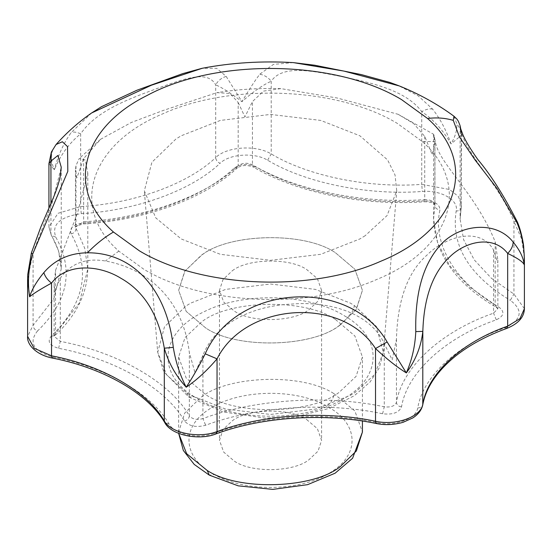 <?xml version="1.0" encoding="UTF-8"?>
<svg xmlns="http://www.w3.org/2000/svg" width="552" height="552" viewBox="0 0 552 552"><rect width="100%" height="100%" fill="white"/><g stroke="black" fill="none" stroke-linecap="round" stroke-linejoin="round"><path stroke-width="0.41" stroke-dasharray="2.76 2.07" d="M214.245 474.547L212.775 473.719C182.781 457.18 180.877 427.331 208.69 409.563C237.215 389.381 294.996 387.739 326.818 406.203L328.288 407.024C358.282 423.563 360.18 453.42 332.366 471.18C303.848 491.363 246.068 493.012 214.245 474.547L209.332 475.162M306.629 419.534L317.379 428.669L321.581 440.372L318.042 451.15L308.768 459.899C293.547 472.119 251.505 473.112 234.434 461.21L223.677 452.081L219.482 440.372L223.015 429.594L232.295 420.845C247.51 408.632 289.552 407.631 306.629 419.534M232.295 270.784C247.51 258.571 289.552 257.577 306.629 269.473L317.379 278.608L321.581 290.317L318.042 301.095L308.768 309.844C293.547 322.057 251.505 323.058 234.434 311.155L223.677 302.02L219.482 290.317L223.015 279.54L232.295 270.784M340.405 324.769C313.522 347.277 236.739 349.568 205.558 327.833L186.197 311.39L178.641 290.317L184.685 271.391L200.659 255.859C227.541 233.358 304.318 231.06 335.506 252.802L354.86 269.245L362.422 290.317L356.371 309.244L340.405 324.769M339.349 325.473C311.963 347.456 236.29 349.243 205.558 327.833L186.197 311.39L178.641 290.317L185.01 270.915L201.708 255.162C229.101 233.179 304.773 231.385 335.506 252.802L354.86 269.245L362.422 290.317L356.054 309.72L339.349 325.473M335.506 319.498L354.86 335.933L362.422 357.006L356.054 376.409L339.349 392.161C311.963 414.145 236.29 415.939 205.558 394.521L186.197 378.079L178.641 357.006L185.01 337.603L201.708 321.857C229.101 299.867 304.773 298.08 335.506 319.498M365.162 235.704L359.869 238.947L320.712 254.313L270.528 260.309L220.351 254.313L181.187 238.947L155.754 217.861L144.327 190.854L151.903 162.267L175.902 139.035L181.187 135.785L220.351 120.419L270.528 114.423L320.712 120.419L359.869 135.785L387.607 159.942L395.039 174.963L396.736 190.854L387.028 215.604L365.162 235.704M453.972 116.23L456.511 122.923C457.546 128.782 455.711 135.785 451.018 143.92C446.32 130.362 440.179 118.756 432.589 109.11L418.216 95.855L398.482 85.601M293.374 62.617L273.447 64.391L259.785 74.203C254.5 81.247 248.552 90.404 241.955 101.678L226.168 76.39L216.722 68.338L202.025 68.317M91.556 113.008L71.153 132.618C63.528 143.258 57.939 155.623 54.406 169.719C50.874 162.115 50.46 155.264 53.151 149.164L56.09 144.486M226.168 76.39C221.511 77.86 218.019 80.682 215.694 84.842C222.249 87.671 230.998 93.281 241.955 101.678C252.926 91.86 262.683 85.042 271.218 81.234C268.182 77.418 264.367 75.072 259.785 74.203M48.928 163.702L54.406 169.719C60.34 155.195 69.097 143.23 80.661 133.825C76.521 132.011 73.347 131.611 71.153 132.618M53.151 149.164L51.377 152.048M27.6 279.133L33.079 252.637L31.367 252.968M517.245 221.738L513.933 221.359L521.702 239.154L524.4 258.357M432.589 109.11C429.532 108.44 425.916 109.282 421.749 111.642C433.403 119.529 443.159 130.293 451.018 143.92L461.486 135.171L461.175 131.114L456.511 122.923M50.936 203.584L50.936 233.869L51.384 235.545L55.752 237.063C51.357 224.588 59.851 216.777 81.234 213.652L80.661 206.558L80.661 133.825C97.097 109.655 132.121 97.835 157.865 88.216C184.561 78.777 207.455 69.697 215.694 84.842L215.694 157.568C188.108 184.002 133.881 203.674 80.661 206.558L58.015 213.307L48.928 227.058L50.936 233.869L58.588 250.932L61.244 268.914L53.889 298.632L33.079 325.363L27.6 336.34M459.954 126.801L461.258 134.453C458.836 120.419 459.499 134.44 470.421 151.358C479.957 168.16 501.94 191.565 513.933 221.359L513.933 294.085L510.324 300.336C523.662 310.479 521.875 319.642 504.963 327.819C457.905 344.186 422.887 376.367 417.754 407.942C416.291 418.858 394.873 426.627 377.202 422.653C325.701 411.619 260.289 415.877 214.328 433.251C198.63 439.392 174.756 434.569 169.119 424.115C151.952 393.99 105.404 367.114 53.22 357.199C33.575 351.403 28.304 342.702 37.398 331.103C34.79 329.889 33.355 327.978 33.079 325.363L33.079 252.637L52.412 202.177L61.244 167.194L61.244 268.914C61.21 257.46 57.919 246.337 51.384 235.545L48.928 227.058L48.928 208.249M267.61 160.211L271.218 153.96L271.218 81.234C282.458 64.75 311.073 70.628 340.48 76.335C369.536 82.407 405.527 89.693 421.749 111.642L421.749 184.368C368.757 188.398 308.306 176.185 271.218 153.96C256.128 144.617 226.81 146.528 215.694 157.568C215.97 160.183 217.412 162.095 220.02 163.302C229.542 153.842 254.679 152.207 267.61 160.211C305.725 183.05 367.86 195.608 422.321 191.461C441.076 189.86 458.96 200.19 456.187 211.016C450.867 245.509 468.91 275.282 510.324 300.336M238.174 102.506L244.922 116.914L252.45 101.582L263.545 91.101L280.837 88.617L337.134 98.001L398.075 114.285L413.758 123.655L424.723 136.379L432.25 154.753L434.879 142.25C433.009 131.921 433.168 131.714 435.362 141.636C438.633 163.53 475.031 192.13 495.165 241.707L497.856 260.116L497.794 262.904L493.557 249.952C479.371 225.554 444.781 237.229 427.393 254.713C407.811 271.805 397.502 299.957 396.453 339.176L392.21 359.925L384.282 343.585C369.274 311.073 325.639 300.999 291.318 304.111C256.68 305.518 216.398 320.815 202.922 355.384L194.994 372.752L189.357 352.645C182.712 298.204 146.866 268.617 105.425 260.993C85.85 257.687 70.808 263.401 60.299 278.132L54.662 291.732L54.144 283.424L55.552 270.308L77.563 212.851L87.796 173.149L85.332 160.039L79.246 158.479L75.99 165.593L75.472 169.885L76.88 177.868L83.635 158.569L100.595 139.283L131.328 122.475L163.019 110.531L216.895 92.66L230.053 93.467L238.174 102.506L238.174 165.724C242.418 162.792 247.179 162.481 252.45 164.793C294.885 190.233 364.072 204.205 424.723 199.596C424.688 201.956 424.495 202.37 424.15 200.838C364.976 205.337 297.466 191.696 256.059 166.876C247.862 163.282 240.458 163.765 233.848 168.325C203.046 197.837 142.485 219.806 83.062 223.022C73.085 224.485 69.117 228.128 71.174 233.951C91.252 269.749 84.608 303.8 51.232 336.12C46.989 341.536 49.445 345.593 58.615 348.298C115.313 359.069 165.883 388.27 184.54 421.003C189.226 426.296 196.257 427.717 205.634 425.261C255.569 406.389 326.639 401.766 382.598 413.752C392.686 414.938 398.992 412.648 401.525 406.886C407.093 372.579 445.147 337.617 496.269 319.829C504.162 316.013 504.997 311.742 498.773 307.009C455.786 283.1 432.161 244.129 439.958 209.96C439.709 204.019 434.445 200.976 424.15 200.838L424.481 201.763C435.231 201.928 434.169 204.992 434.948 204.93L434.879 205.461C435.204 208 436.894 209.498 439.958 209.96M398.075 114.285L433.61 134.288L435.362 141.636L422.232 141.498L397.074 123.248C336.941 87.057 230.363 82.876 162.295 114.029C89.59 144.451 69.504 207.807 118.825 251.125L143.982 269.376C203.64 305.249 309.01 309.734 377.14 279.305C451.06 249.131 471.994 185.155 422.232 141.498M178.641 357.006L178.662 433.375L178.641 432.037L184.685 413.11L200.659 397.578C227.058 375.608 301.827 372.6 333.856 393.59C333.401 398.903 331.055 403.105 326.818 406.203M333.856 393.59L354.86 410.964L362.422 432.037M194.304 396.798C155.45 373.304 160.328 331.869 204.337 311.625C243.149 291.87 307.45 293.464 343.199 315.054L346.76 317.214C383.129 339.363 381.632 377.575 343.565 398.751C305.815 421.942 235.814 422.038 197.864 398.965L194.304 396.798L188.812 397.067L163.702 371.662L157.706 352.348L164.475 326.791L185.934 306.022L190.661 303.124L225.671 289.386L270.528 284.018L315.392 289.386L350.403 303.124L354.315 305.498C353.611 310.597 351.093 314.502 346.76 317.214M186.748 392.969L188.812 397.067L222.953 411.896L265.264 418.14L298.397 416.118L328.447 408.597L354.239 395.763L370.047 382.025L379.203 367.998L383.357 352.348L374.677 374.477L355.129 392.444L350.403 395.342L315.392 409.08L270.528 414.448L225.671 409.08L190.661 395.342L186.748 392.969L166.642 374.836L157.706 352.348L144.327 190.854M354.315 305.498L376.347 326.425L383.357 352.348L396.736 190.854M524.4 308.671L513.933 294.085L491.439 278.318L474.251 259.882L463.625 239.734L460.106 219.061L461.486 204.868L458.367 196.443L449.563 189.488L421.749 184.368L422.321 191.461M461.258 134.453L461.196 207.828L461.486 135.164M37.398 331.103C68.117 301.357 74.237 270.011 55.752 237.063M53.22 357.199L52.205 358.041M169.119 424.115L164.751 422.597M81.234 213.652C135.93 210.691 191.668 190.475 220.02 163.302M214.328 433.251L216.067 433.879M377.202 422.653L376.195 423.487M417.754 407.942C420.817 407.88 422.508 406.596 422.832 404.105M461.258 207.179C460.941 209.67 459.25 210.954 456.187 211.016M504.963 327.819L506.701 328.447M424.723 136.379L424.723 199.596C431.34 199.686 434.728 201.646 434.879 205.461L433.561 219.061L437.591 242.721L449.749 265.774L469.421 286.881L495.165 304.925L497.856 308.671L493.557 313.163C441.158 331.393 402.16 367.225 396.453 402.387C394.825 406.093 390.768 407.562 384.282 406.803C326.936 394.514 254.092 399.255 202.922 418.602L205.634 425.261M184.54 421.003C187.445 420.148 189.053 418.437 189.357 415.863C170.237 382.315 118.404 352.39 60.299 341.35L54.144 336.34L55.552 333.518L79.371 302.924L87.796 268.921L84.753 248.338L75.472 227.058L83.635 221.787C144.541 218.488 206.6 195.974 238.174 165.724L237.305 167.911C204.53 198.796 144.624 220.379 83.393 223.953C76.756 225.768 74.113 226.824 75.465 227.113L75.472 169.885M202.922 355.384L202.922 418.602C196.892 420.175 192.372 419.265 189.357 415.863L189.357 352.645M58.615 348.298L60.299 341.35L60.299 278.132M384.282 343.585L384.282 406.803L382.598 413.752M51.232 336.12L54.682 335.713L55.552 333.518L55.552 270.308M396.453 339.176L396.453 402.387C396.75 404.94 398.44 406.438 401.525 406.886M71.174 233.951C74.078 233.096 75.686 231.385 75.99 228.811L75.99 165.593M493.557 249.952L493.557 313.163L496.269 319.829M83.635 158.569L83.635 221.787C83.6 224.112 83.407 224.526 83.062 223.022L83.393 223.953M495.165 241.707L495.165 304.925L496.22 307.257L498.773 307.009M233.848 168.325L237.305 167.911C241.755 165.02 247.151 164.758 253.506 167.132L252.45 164.793L252.45 101.582M256.059 166.876L253.506 167.132C296.907 192.779 363.485 206.151 424.481 201.763M434.879 142.25L434.879 205.461M118.825 251.125L105.425 260.993M321.581 290.317L321.581 440.372M219.482 290.317L219.482 440.372M362.422 421.052L362.422 357.006M461.182 131.162L461.493 135.171M461.044 130.293L461.175 131.114M461.196 207.828L460.106 219.061L460.106 128.72M87.796 173.149L87.796 268.914C87.278 293.643 76.245 315.91 54.682 335.713L54.137 336.403L54.144 283.424M433.561 134.446L433.561 219.061C434.921 254.155 455.807 283.555 496.22 307.257L497.863 308.734L497.856 260.116M434.941 143.61L434.941 204.868M280.837 88.617C258.929 88.003 237.615 89.348 216.895 92.66M100.595 139.283L79.246 158.479"/><path stroke-width="0.83" d="M516.976 222.691L497.007 188.432L475.086 159.997L459.43 136.861L453.268 120.357L453.972 116.23C437.646 104.204 419.458 94.116 399.413 85.974L344.02 71.104L293.374 62.617C261.965 60.789 231.626 62.666 202.342 68.255L151.427 85.215L91.563 113.008C78.632 121.992 66.806 132.487 56.09 144.486L62.383 141.754L67.537 146.618L67.813 171.355L32.651 254.196C28.435 268.127 27.414 282.327 29.608 296.797C31.802 289.565 36.542 281.513 43.829 272.633C54.924 259.688 69.448 253.071 87.423 252.795C134.474 252.409 167.594 291.697 173.28 347.374C175.646 361.822 179.959 375.105 186.224 387.221C192.496 377.637 198.83 366.5 205.22 353.825C235.842 283.783 349.45 276.545 387.138 341.985L406.334 372.904C411.951 360.007 415.104 346.242 415.787 331.593C414.89 291.601 423.812 262 442.538 242.79C461.279 224.395 496.089 220.317 513.188 242.1C519.763 250.077 523.427 257.584 524.172 264.622C524.917 249.959 522.516 235.987 516.976 222.691L517.245 221.738C503.928 195.587 490.776 174.832 477.784 159.466C470.67 149.406 465.778 141.326 463.093 135.233L459.968 126.843M32.651 254.196L31.367 252.968L40.807 227.058L53.558 197.257C56.897 189.005 59.133 181.981 60.258 176.191L61.244 167.194L57.87 155.457L50.936 161.143L48.928 163.702L51.364 152.069L50.936 161.143L50.936 203.584M56.09 144.486L51.364 152.069M43.829 272.633C45.057 276.587 47.624 280.071 51.529 283.086C40.634 289.069 33.327 293.636 29.608 296.797L27.6 279.133M205.22 353.825L217.04 358.848C206.938 370.668 196.664 380.121 186.224 387.221C175.84 375.912 168.532 362.906 164.303 348.195L173.28 347.374M415.787 331.593L422.832 331.379C421.128 346.477 415.628 360.318 406.334 372.904C396.95 367.094 386.676 358.972 375.519 348.54L387.138 341.985M524.4 258.357L524.172 264.622C522.861 261.786 517.362 258.053 507.674 253.416C511.152 249.918 512.994 246.144 513.188 242.1M422.77 404.754L422.832 331.379C423.888 297.466 432.892 272.605 449.839 256.79C465.626 241.217 493.419 234.745 507.674 253.416L507.674 326.142L506.701 328.447C486.636 335.733 469.559 344.972 455.462 356.164C436.963 371.31 426.068 387.511 422.77 404.754C421.666 409.95 418.361 414.338 412.848 417.919L403.043 422.335C393.79 424.895 384.841 425.275 376.195 423.487C324.714 412.654 261.938 416.753 216.067 433.879C199.72 440.655 171.437 435.618 164.751 422.597L164.303 420.921L164.303 348.195C158.541 314.619 144.031 291.29 120.784 278.194C99.367 264.939 67.192 262.573 51.529 283.086L51.529 355.819C102.306 365.458 147.598 391.609 164.303 420.921C170.879 433.113 198.734 438.743 217.04 431.574C261.758 414.669 325.404 410.529 375.519 421.266C396.129 425.902 421.114 416.836 422.832 404.105C427.821 373.38 461.893 342.067 507.674 326.142L519.943 318.656L524.4 308.671L524.4 258.847M376.195 423.487L375.519 421.266L375.519 348.54C341.936 295.92 245.371 302.372 217.04 358.848L217.04 431.574L216.067 433.879M207.207 470.483L209.332 475.162L194.228 464.425L183.34 450.487L178.662 433.375L186.645 453.696L207.207 470.483C239.237 491.473 314.005 488.465 340.405 466.488L356.371 450.963L362.422 432.037L352.59 458.27L335.078 473.223L307.567 484.67L272.826 489.382L238.243 485.85L209.332 475.162M401.559 99.615C335.816 59.816 216.57 57.884 147.06 95.489C80.544 128.478 65.488 189.64 113.457 232.019L139.504 250.912C201.273 288.054 310.376 292.705 380.914 261.193C457.456 229.956 479.136 163.709 427.607 118.507L401.559 99.615M427.607 118.507C436.473 117.348 445.029 117.962 453.268 120.357M113.457 232.019C104.445 237.346 95.765 244.274 87.423 252.795M27.6 336.34L34.189 348.284L51.529 355.819L52.205 358.041C36.059 354.798 26.662 344.393 27.6 336.34L27.6 279.657M362.422 432.037L362.422 421.052M31.367 252.968L27.731 274.558L27.6 279.623M524.4 258.833L523.669 246.551C523.482 243.494 521.026 230.032 517.252 221.738M91.563 113.008L101.52 106.667L136.875 90.259L182.581 73.671L202.025 68.317M453.972 116.23L456.932 119.101L458.353 121.261L459.995 125.387L461.044 130.293M293.381 62.617L314.695 65.226L361.422 74.61L389.864 82.434L398.482 85.601M48.928 163.702L48.928 208.249M164.751 422.597C148.15 393.831 104.107 368.053 52.205 358.041M506.701 328.447C518.266 323.789 524.165 317.2 524.4 308.671"/></g></svg>
